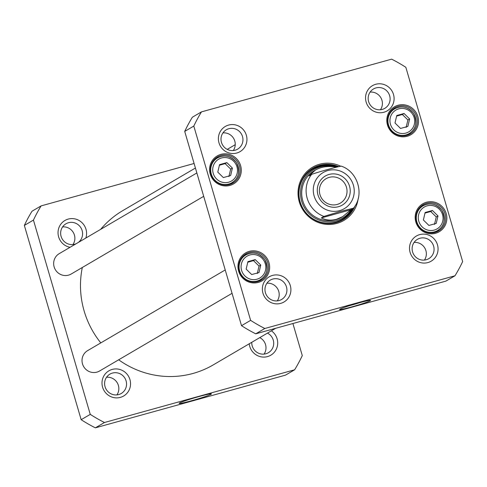 <?xml version="1.0" encoding="UTF-8"?>
<svg xmlns="http://www.w3.org/2000/svg" width="487" height="487" viewBox="0 0 487 487"><rect width="100%" height="100%" fill="white"/><g stroke="black" fill="none" stroke-linecap="round" stroke-linejoin="round"><path stroke-width="0.73" d="M275.679 328.293L213.233 364.903A89.425 86.863 -120.4 0 1 118.67 359.802M100.803 342.897A89.425 86.863 -120.4 0 1 82.315 267.497M100.645 229.365A89.425 86.863 -120.4 0 1 122.779 210.621L195.421 168.027M341.131 166.207C337.996 166.511 318.382 171.948 311.613 174.389L309.056 175.886L315.442 170.03C321.45 166.651 328.427 165.708 336.365 167.187M350.859 209.733L342.751 216.605L336.487 219.284C331.069 220.733 326.022 220.276 321.347 217.92L323.904 216.417L339.889 211.608L353.489 208.18L350.859 209.733L321.347 217.92M329.249 177.365A14.135 13.727 -120.4 0 1 345.855 185.553A14.135 13.727 -120.4 0 1 340.358 203.097A14.135 13.727 -120.4 0 1 321.365 197.85A14.135 13.727 -120.4 0 1 326.059 178.711A14.135 13.727 -120.4 0 1 329.249 177.365M329.048 174.456A16.832 16.351 59.6 0 0 322.449 202.434A16.832 16.351 59.6 0 0 349.788 194.855A16.832 16.351 59.6 0 0 329.048 174.456M395 122.992L396.765 115.516L404.076 113.489L409.622 118.944L407.856 126.419L400.545 128.446L395 122.992M217.78 172.118L219.546 164.643L226.857 162.615L232.402 168.07L230.637 175.545L223.326 177.572L217.78 172.118M246.148 269.116L247.907 261.635L255.218 259.608L260.764 265.062L258.999 272.543L251.694 274.565L246.148 269.116M428.913 225.438L423.367 219.99L425.127 212.509L432.438 210.481L437.983 215.936L436.218 223.417L428.913 225.438M462.65 261.58A151.853 147.506 -120.4 0 1 454.986 275.776L264.818 328.494A151.853 147.506 -120.4 0 1 250.622 320.355L193.808 126.072A151.853 147.506 -120.4 0 1 201.472 111.876L391.639 59.158A151.853 147.506 -120.4 0 1 405.835 67.297L462.65 261.58M375.739 84.281A14.592 14.172 59.6 0 0 370.017 108.534A14.592 14.172 59.6 0 0 393.715 101.966A14.592 14.172 59.6 0 0 375.739 84.281M272.543 275.411A14.592 14.172 59.6 0 0 266.827 299.663A14.592 14.172 59.6 0 0 290.526 293.095A14.592 14.172 59.6 0 0 272.543 275.411M249.265 251.365A16.199 15.736 59.6 0 0 242.916 278.29A16.199 15.736 59.6 0 0 269.226 270.997A16.199 15.736 59.6 0 0 249.265 251.365M426.484 202.239A16.199 15.736 59.6 0 0 420.135 229.164A16.199 15.736 59.6 0 0 446.445 221.871A16.199 15.736 59.6 0 0 426.484 202.239M340.59 166.177A30.876 29.993 59.6 0 0 298.074 191.044A30.876 29.993 59.6 0 0 336.876 223.405A30.876 29.993 59.6 0 0 358.17 198.733M398.116 105.247A16.199 15.736 59.6 0 0 391.773 132.172A16.199 15.736 59.6 0 0 418.083 124.879A16.199 15.736 59.6 0 0 398.116 105.247M220.897 154.373A16.199 15.736 59.6 0 0 214.554 181.298A16.199 15.736 59.6 0 0 240.864 174.005A16.199 15.736 59.6 0 0 220.897 154.373M228.58 125.074A14.592 14.172 59.6 0 0 222.863 149.326A14.592 14.172 59.6 0 0 246.562 142.758A14.592 14.172 59.6 0 0 228.58 125.074M419.703 234.618A14.592 14.172 59.6 0 0 413.98 258.871A14.592 14.172 59.6 0 0 437.679 252.303A14.592 14.172 59.6 0 0 419.703 234.618M201.472 111.876L192.377 117.209A151.853 147.506 59.6 0 0 184.713 131.405L241.522 325.687A151.853 147.506 59.6 0 0 255.724 333.826L445.891 281.109L454.986 275.776M419.337 208.004A14.342 13.928 -120.4 0 1 419.964 207.614L423.075 205.794A14.342 13.928 59.6 0 0 420.689 228.263A14.342 13.928 59.6 0 0 437.582 230.534A14.342 13.928 59.6 0 0 442.348 211.121A14.342 13.928 59.6 0 0 423.075 205.794C430.149 202.245 436.449 203.785 441.965 210.414C446.001 219.302 444.54 226.011 437.582 230.534L434.471 232.36A14.342 13.928 -120.4 0 1 433.826 232.713M434.489 224.428L436.255 216.946L437.983 215.936M436.255 216.946L430.709 211.498L432.438 210.481M430.709 211.498L424.987 213.105M390.976 111.012A14.342 13.928 -120.4 0 1 391.597 110.622L394.714 108.796A14.342 13.928 59.6 0 0 388.309 117.531A14.342 13.928 59.6 0 0 393.691 132.452A14.342 13.928 59.6 0 0 409.22 133.541A14.342 13.928 59.6 0 0 413.98 114.122A14.342 13.928 59.6 0 0 394.714 108.796C401.787 105.253 408.088 106.793 413.603 113.422C417.639 122.31 416.178 129.012 409.22 133.541L406.103 135.368A14.342 13.928 -120.4 0 1 405.464 135.721M404.076 113.489L402.347 114.5L396.625 116.113M406.128 127.436L407.893 119.954L409.622 118.944M407.893 119.954L402.347 114.5M242.118 257.13A14.342 13.928 -120.4 0 1 242.745 256.746L245.856 254.92A14.342 13.928 59.6 0 0 239.452 263.65A14.342 13.928 59.6 0 0 244.833 278.576A14.342 13.928 59.6 0 0 260.362 279.66A14.342 13.928 59.6 0 0 265.129 260.247A14.342 13.928 59.6 0 0 245.856 254.92C252.93 251.371 259.23 252.911 264.745 259.547C268.781 268.428 267.32 275.137 260.362 279.66L257.252 281.486A14.342 13.928 -120.4 0 1 256.606 281.839M255.218 259.608L253.49 260.624L247.767 262.237M257.27 273.554L259.035 266.079L260.764 265.062M259.035 266.079L253.49 260.624M213.756 160.138A14.342 13.928 -120.4 0 1 214.377 159.748L217.494 157.922A14.342 13.928 59.6 0 0 211.09 166.657A14.342 13.928 59.6 0 0 216.472 181.578A14.342 13.928 59.6 0 0 232.001 182.668A14.342 13.928 59.6 0 0 236.761 163.248A14.342 13.928 59.6 0 0 217.494 157.922C224.568 154.379 230.868 155.919 236.384 162.548C240.42 171.436 238.959 178.145 232.001 182.668L228.884 184.494A14.342 13.928 -120.4 0 1 228.245 184.847M226.857 162.615L225.128 163.626L219.406 165.239M228.908 176.562L230.674 169.08L232.402 168.07M230.674 169.08L225.128 163.626M360.319 302.5A14.452 0.858 -16.3 0 1 349.301 305.726M370.193 300.777A16.138 0.962 163.7 0 0 370.51 300.394A16.138 0.962 163.7 0 0 354.792 304.052A16.138 0.962 163.7 0 0 339.579 309.44A16.138 0.962 163.7 0 0 353.069 306.542A16.138 0.962 163.7 0 0 370.193 300.777M255.724 333.826L264.818 328.494M375.988 87.916A11.213 10.897 -120.4 0 1 389.174 94.417A11.213 10.897 -120.4 0 1 384.803 108.339A11.213 10.897 -120.4 0 1 369.736 104.175A11.213 10.897 -120.4 0 1 373.462 88.987A11.213 10.897 -120.4 0 1 375.988 87.916M380.45 109.745A11.213 10.897 59.6 0 0 380.822 97.674A11.213 10.897 59.6 0 0 370.102 92.104M419.952 238.259A11.213 10.897 -120.4 0 1 433.132 244.76A11.213 10.897 -120.4 0 1 428.767 258.676A11.213 10.897 -120.4 0 1 413.7 254.512A11.213 10.897 -120.4 0 1 417.426 239.33A11.213 10.897 -120.4 0 1 419.952 238.259M424.414 260.088A11.213 10.897 59.6 0 0 424.78 248.017A11.213 10.897 59.6 0 0 414.066 242.441M272.799 279.051A11.213 10.897 -120.4 0 1 285.979 285.552A11.213 10.897 -120.4 0 1 281.614 299.475A11.213 10.897 -120.4 0 1 266.541 295.305A11.213 10.897 -120.4 0 1 270.267 280.122A11.213 10.897 -120.4 0 1 272.799 279.051M277.255 300.881A11.213 10.897 59.6 0 0 277.627 288.809A11.213 10.897 59.6 0 0 266.913 283.233M228.835 128.714A11.213 10.897 -120.4 0 1 242.015 135.209A11.213 10.897 -120.4 0 1 237.65 149.132A11.213 10.897 -120.4 0 1 222.577 144.968A11.213 10.897 -120.4 0 1 226.303 129.779A11.213 10.897 -120.4 0 1 228.835 128.714M233.297 150.538A11.213 10.897 59.6 0 0 233.663 138.466A11.213 10.897 59.6 0 0 222.949 132.896M247.146 254.251A15.182 14.75 59.6 0 0 245.74 254.567A15.182 14.75 59.6 0 0 244.194 255.091M259.394 281.029A15.182 14.75 59.6 0 0 261.574 278.862M249.338 252.461A15.182 14.75 -120.4 0 1 267.186 261.257A15.182 14.75 -120.4 0 1 261.276 280.104A15.182 14.75 -120.4 0 1 240.87 274.467A15.182 14.75 -120.4 0 1 245.911 253.91A15.182 14.75 -120.4 0 1 249.338 252.461M218.785 157.258A15.182 14.75 59.6 0 0 217.379 157.575A15.182 14.75 59.6 0 0 215.826 158.098M231.033 184.037A15.182 14.75 59.6 0 0 233.212 181.87M220.976 155.463A15.182 14.75 -120.4 0 1 238.819 164.265A15.182 14.75 -120.4 0 1 232.908 183.112A15.182 14.75 -120.4 0 1 212.502 177.475A15.182 14.75 -120.4 0 1 217.549 156.911A15.182 14.75 -120.4 0 1 220.976 155.463M424.366 205.124A15.182 14.75 59.6 0 0 422.959 205.441A15.182 14.75 59.6 0 0 421.413 205.964M436.62 231.903A15.182 14.75 59.6 0 0 438.793 229.736M426.557 203.329A15.182 14.75 -120.4 0 1 444.406 212.131A15.182 14.75 -120.4 0 1 438.495 230.978A15.182 14.75 -120.4 0 1 418.089 225.341A15.182 14.75 -120.4 0 1 423.13 204.777A15.182 14.75 -120.4 0 1 426.557 203.329M396.004 108.132A15.182 14.75 59.6 0 0 394.598 108.443A15.182 14.75 59.6 0 0 393.046 108.972M408.252 134.911A15.182 14.75 59.6 0 0 410.431 132.744M398.196 106.336A15.182 14.75 -120.4 0 1 416.038 115.139A15.182 14.75 -120.4 0 1 410.127 133.986A15.182 14.75 -120.4 0 1 389.722 128.349A15.182 14.75 -120.4 0 1 394.768 107.785A15.182 14.75 -120.4 0 1 398.196 106.336M355.017 206.007A29.865 29.007 -120.4 0 1 343.128 219.71A29.865 29.007 -120.4 0 1 336.389 222.559A29.865 29.007 -120.4 0 1 301.295 205.252A29.865 29.007 -120.4 0 1 312.916 168.185A29.865 29.007 -120.4 0 1 338.648 166.609M342.763 219.917A29.865 29.007 59.6 0 0 353.507 208.162M337.552 166.883A29.865 29.007 59.6 0 0 312.557 168.399M184.713 131.405L193.808 126.072M241.522 325.687L250.622 320.355M334.679 166.895A28.185 27.382 59.6 0 0 320.215 166.889A28.185 27.382 59.6 0 0 306.153 210.256A28.185 27.382 59.6 0 0 351.468 209.38M314.973 170.31A26.998 26.225 59.6 0 0 305.495 207.133A26.998 26.225 59.6 0 0 342.245 216.892M313.829 171.071A26.998 26.225 59.6 0 0 313.263 171.351M340.529 217.859A26.998 26.225 59.6 0 0 340.955 217.573M232.062 293.32L99.549 371.009A11.81 11.475 -120.4 0 1 96.889 372.135A11.81 11.475 -120.4 0 1 83.003 365.293A11.81 11.475 -120.4 0 1 87.605 350.634L225.225 269.95M203.694 196.328L71.187 274.017A11.81 11.475 -120.4 0 1 68.521 275.143A11.81 11.475 -120.4 0 1 54.641 268.3A11.81 11.475 -120.4 0 1 59.237 253.642L196.864 172.952M104.455 422.509A151.853 147.506 -120.4 0 1 90.259 414.37L33.445 220.087A151.853 147.506 -120.4 0 1 41.109 205.891L32.014 211.224A151.853 147.506 59.6 0 0 24.35 225.42L81.165 419.703A151.853 147.506 59.6 0 0 95.361 427.842L285.528 375.124L294.623 369.791L104.455 422.509L95.361 427.842M179.514 403.017A16.814 0.998 163.7 0 0 179.155 403.303A16.814 0.998 163.7 0 0 195.567 399.608A16.814 0.998 163.7 0 0 211.376 393.88A16.814 0.998 163.7 0 0 196.401 397.282A16.814 0.998 163.7 0 0 179.514 403.017M292.906 323.514L302.287 355.595A151.853 147.506 -120.4 0 1 294.623 369.791M41.109 205.891L194.094 163.486M85.84 238.046A14.592 14.172 59.6 0 0 76.118 219.211A14.592 14.172 59.6 0 0 58.355 229.627A14.592 14.172 59.6 0 0 70.043 247.305M249.228 343.804A14.592 14.172 59.6 0 0 267.515 356.594A14.592 14.172 59.6 0 0 277.541 345.155A14.592 14.172 59.6 0 0 271.393 330.807M120.356 397.386A14.592 14.172 59.6 0 0 126.078 373.133A14.592 14.172 59.6 0 0 102.38 379.708A14.592 14.172 59.6 0 0 120.356 397.386M118.718 394.561A11.213 10.897 -120.4 0 1 105.539 388.06A11.213 10.897 -120.4 0 1 109.904 374.138A11.213 10.897 -120.4 0 1 112.436 373.072A11.213 10.897 -120.4 0 1 125.616 379.568A11.213 10.897 -120.4 0 1 121.251 393.49A11.213 10.897 -120.4 0 1 118.718 394.561M116.898 394.896A11.213 10.897 59.6 0 0 117.264 382.825A11.213 10.897 59.6 0 0 106.55 377.255M76.136 243.731A11.213 10.897 -120.4 0 1 74.761 244.218A11.213 10.897 -120.4 0 1 61.581 237.723A11.213 10.897 -120.4 0 1 65.946 223.801A11.213 10.897 -120.4 0 1 68.472 222.729A11.213 10.897 -120.4 0 1 81.372 228.628A11.213 10.897 -120.4 0 1 78.358 242.429M72.934 244.559A11.213 10.897 59.6 0 0 73.3 232.488A11.213 10.897 59.6 0 0 62.586 226.912M267.473 333.102A11.213 10.897 -120.4 0 1 273.7 342.769A11.213 10.897 -120.4 0 1 268.404 352.698A11.213 10.897 -120.4 0 1 265.878 353.769A11.213 10.897 -120.4 0 1 251.767 342.312M264.051 354.104A11.213 10.897 59.6 0 0 259.76 337.625M81.165 419.703L90.259 414.37M33.445 220.087L24.35 225.42M323.904 216.417A26.998 26.225 -120.4 0 1 311.613 174.389M339.622 210.627A20.923 20.32 -120.4 0 1 313.841 185.267A20.923 20.32 -120.4 0 1 347.821 175.85A20.923 20.32 -120.4 0 1 339.622 210.627M390.264 117.757A12.656 12.291 -120.4 0 1 410.815 112.059A12.656 12.291 -120.4 0 1 405.854 133.091A12.656 12.291 -120.4 0 1 390.264 117.757M213.044 166.883A12.656 12.291 -120.4 0 1 233.596 161.185A12.656 12.291 -120.4 0 1 228.634 182.217A12.656 12.291 -120.4 0 1 213.044 166.883M241.406 263.875A12.656 12.291 -120.4 0 1 261.957 258.177A12.656 12.291 -120.4 0 1 257.002 279.209A12.656 12.291 -120.4 0 1 241.406 263.875M422.168 226.875A12.656 12.291 -120.4 0 1 427.129 205.837A12.656 12.291 -120.4 0 1 442.726 221.177A12.656 12.291 -120.4 0 1 422.168 226.875M337.314 166.944A29.713 28.861 59.6 0 0 318.967 165.903A29.713 28.861 59.6 0 0 308.514 171.375M338.191 221.993A29.713 28.861 59.6 0 0 353.258 208.333M336.383 167.187A29.05 28.222 59.6 0 0 319.259 166.475A29.05 28.222 59.6 0 0 305.258 211.827A29.05 28.222 59.6 0 0 352.284 208.899M235.233 144.688L227.24 149.375M341.192 166.116C357.933 171.588 364.769 194.8 353.489 208.186"/></g></svg>
